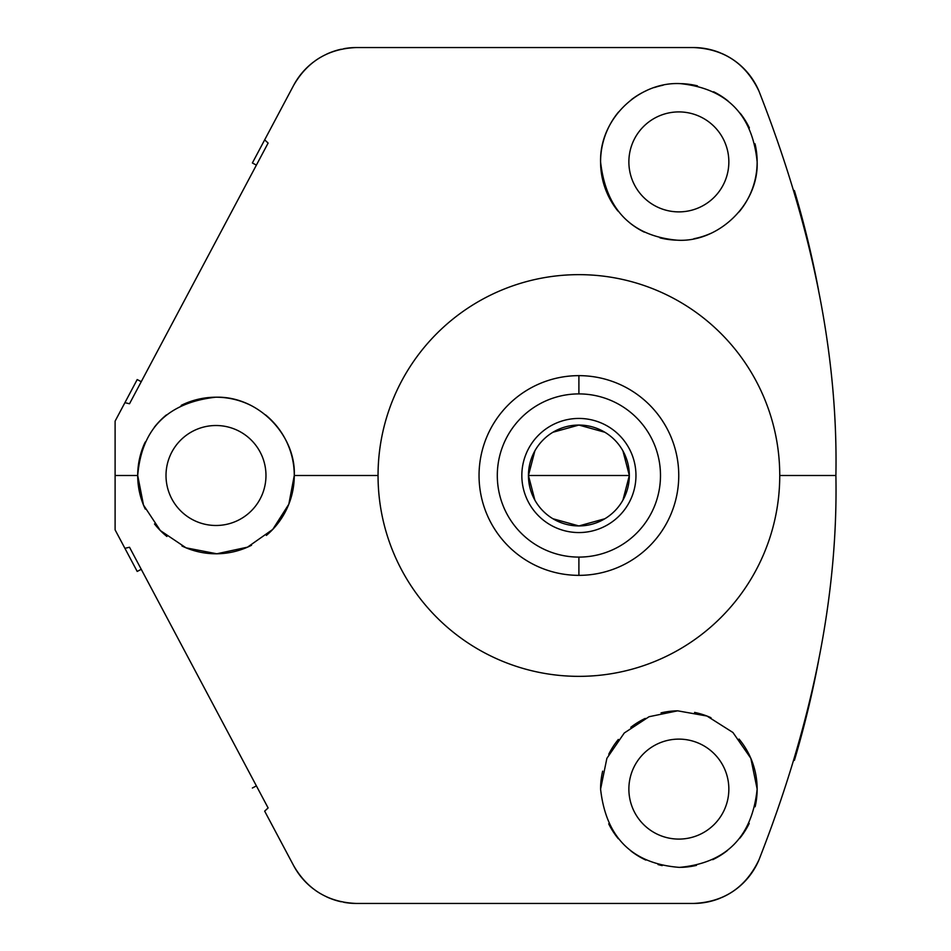 <?xml version="1.0" encoding="UTF-8"?>
<svg xmlns="http://www.w3.org/2000/svg" width="951" height="951" viewBox="0 0 951 951"><rect width="100%" height="100%" fill="white"/><g stroke="black" fill="none" stroke-linecap="round" stroke-linejoin="round"><path stroke-width="1.43" d="M313.45 888.935A71.206 71.206 0 0 1 293.657 865.672L264.663 811.144L268.123 807.946L129.514 547.241L124.914 548.323L115.107 529.873L115.107 475.5L137.705 475.5L143.506 505.076L160.327 530.551L186.039 547.835L216.828 553.779L247.51 547.158L272.759 529.41L288.819 504.208L294.275 475.5L378.046 475.5A200.851 200.851 0 0 1 578.897 274.649A200.851 200.851 0 0 1 779.749 475.5A200.851 200.851 0 0 1 578.897 676.351A200.851 200.851 0 0 1 378.046 475.5L294.275 475.5C296.058 436.188 259.171 395.771 215.556 397.221C167.578 402.677 141.628 428.77 137.705 475.5L115.107 475.5L115.107 421.127L124.914 402.677L129.514 403.759L268.123 143.054L264.663 139.856L293.657 85.328C307.589 61.185 328.547 48.584 356.53 47.55L693.338 47.55C723.901 48.822 745.81 63.432 759.064 91.379C812.57 227.848 838.176 355.888 835.893 475.5L779.749 475.5A200.851 200.851 0 0 0 578.897 274.649A200.851 200.851 0 0 0 378.046 475.5A200.851 200.851 0 0 0 578.897 676.351A200.851 200.851 0 0 0 779.749 475.5L835.893 475.5C838.188 595.124 812.582 723.164 759.064 859.621A71.206 71.206 0 0 1 743.492 882.79A71.206 71.206 0 0 0 759.064 859.633C745.81 887.568 723.901 902.178 693.338 903.45L356.53 903.45A71.206 71.206 0 0 1 343.775 902.297M617.948 211.074A78.291 78.291 0 0 1 600.58 161.896C606.037 209.696 631.405 235.777 676.684 240.151C717.375 243.111 758.708 205.036 757.151 161.896C752.396 114.655 726.802 88.562 680.357 83.629C639.334 81.441 599.487 118.506 600.58 161.896C606.037 209.696 631.405 235.777 676.684 240.151C717.375 243.111 758.708 205.036 757.151 161.896C752.396 114.655 726.802 88.562 680.357 83.629C639.334 81.441 599.487 118.506 600.58 161.896A78.291 78.291 0 0 1 618.483 112.063M755.023 143.803A78.291 78.291 0 0 1 739.117 211.883M710.611 233.459A78.291 78.291 0 0 1 693.885 238.725M676.684 240.151A78.291 78.291 0 0 1 659.97 237.869M644.231 232.103A78.291 78.291 0 0 1 630.073 223.128M631.333 99.689A78.291 78.291 0 0 1 646.454 90.63M654.359 87.54A78.291 78.291 0 0 1 663.061 85.221M680.357 83.629A78.291 78.291 0 0 1 697.452 85.852M713.619 91.748A78.291 78.291 0 0 1 728.074 101.008M740.211 113.264A78.291 78.291 0 0 1 749.388 127.921M628.873 161.896A49.987 49.987 0 0 0 678.859 211.883A49.987 49.987 0 0 0 728.846 161.896A49.987 49.987 0 0 0 678.859 111.909A49.987 49.987 0 0 0 628.873 161.896A49.987 49.987 0 0 0 678.859 211.883A49.987 49.987 0 0 0 728.846 161.896A49.987 49.987 0 0 0 678.859 111.909A49.987 49.987 0 0 0 628.873 161.896M141.235 569.304L137.206 571.444L141.235 569.304M115.107 421.127L137.206 379.556L141.235 381.696L137.206 379.556L115.107 421.127L115.107 529.873L137.206 571.444L124.914 548.323L129.514 547.241L268.123 807.946L264.663 811.144L293.657 865.672C307.589 889.815 328.547 902.416 356.53 903.45C328.547 902.416 307.589 889.815 293.657 865.672M256.401 165.117L252.372 162.978L256.401 165.117M343.775 48.703A71.206 71.206 0 0 1 356.53 47.55C328.547 48.584 307.589 61.185 293.657 85.328A71.206 71.206 0 0 1 313.45 62.065M315.126 60.816A71.206 71.206 0 0 1 320.451 57.369M326.585 54.148A71.206 71.206 0 0 1 341.183 49.226M356.53 903.45L693.338 903.45A71.206 71.206 0 0 0 720.454 898.089A71.206 71.206 0 0 1 693.338 903.45C723.901 902.178 745.81 887.568 759.064 859.621C812.582 723.164 838.188 595.124 835.893 475.5C838.176 355.888 812.57 227.848 759.064 91.379A71.206 71.206 0 0 0 743.492 68.21A71.206 71.206 0 0 1 759.064 91.379C745.81 63.432 723.901 48.822 693.338 47.55A71.206 71.206 0 0 1 720.454 52.911A71.206 71.206 0 0 0 693.338 47.55L356.53 47.55M721.476 53.351A71.206 71.206 0 0 1 732.674 59.402A71.206 71.206 0 0 0 721.476 53.351M732.71 59.426A71.206 71.206 0 0 1 743.266 67.985A71.206 71.206 0 0 0 732.71 59.426M743.266 883.015A71.206 71.206 0 0 1 732.71 891.574A71.206 71.206 0 0 0 743.266 883.015M732.674 891.598A71.206 71.206 0 0 1 721.476 897.649A71.206 71.206 0 0 0 732.674 891.598M341.183 901.774A71.206 71.206 0 0 1 326.585 896.852M320.451 893.631A71.206 71.206 0 0 1 315.126 890.184M252.372 788.022L256.401 785.883L252.372 788.022M628.873 789.104A49.987 49.987 0 0 0 678.859 839.091A49.987 49.987 0 0 0 728.846 789.104A49.987 49.987 0 0 0 678.859 739.117A49.987 49.987 0 0 0 628.873 789.104A49.987 49.987 0 0 0 678.859 839.091A49.987 49.987 0 0 0 728.846 789.104A49.987 49.987 0 0 0 678.859 739.117A49.987 49.987 0 0 0 628.873 789.104M757.151 789.104L750.826 758.304L732.936 732.496L706.95 716.032L677.659 710.825L649.081 716.709L624.272 732.995L606.881 758.327L600.58 789.104C606.037 837.641 632.308 863.734 679.383 867.383C726.1 863.08 752.027 836.987 757.151 789.104L750.826 758.304L732.936 732.496L706.95 716.032L677.659 710.825L649.081 716.709L624.272 732.995L606.881 758.327L600.58 789.104C606.037 837.641 632.308 863.734 679.383 867.383C726.1 863.08 752.027 836.987 757.151 789.104A78.291 78.291 0 0 0 739.07 739.07A78.291 78.291 0 0 1 755.13 806.757M749.222 823.423A78.291 78.291 0 0 1 739.807 838.235M727.408 850.515A78.291 78.291 0 0 1 712.739 859.68M696.465 865.386A78.291 78.291 0 0 1 679.383 867.383M662.217 865.6A78.291 78.291 0 0 1 658.044 864.566M645.812 860.073A78.291 78.291 0 0 1 630.941 851.002M618.305 838.723A78.291 78.291 0 0 1 608.699 823.839M600.58 789.104A78.291 78.291 0 0 1 602.661 771.154A78.291 78.291 0 0 0 600.58 789.104M608.759 754.262A78.291 78.291 0 0 1 618.34 739.438A78.291 78.291 0 0 0 608.759 754.262M630.798 727.301A78.291 78.291 0 0 1 645.23 718.409A78.291 78.291 0 0 0 630.798 727.301M661.064 712.87A78.291 78.291 0 0 1 677.659 710.825A78.291 78.291 0 0 0 661.064 712.87M694.575 712.406A78.291 78.291 0 0 1 710.968 717.696A78.291 78.291 0 0 0 694.575 712.406M293.657 85.328L252.372 162.978M124.914 402.677L129.514 403.759L268.123 143.054L264.663 139.856M794.37 190.509A998.776 998.776 0 0 1 818.526 290.055M818.526 660.957A998.776 998.776 0 0 1 794.406 760.348M145.265 509.07A78.291 78.291 0 0 1 137.705 475.5L143.506 505.076L160.327 530.551L186.039 547.835L216.828 553.779L247.51 547.158L272.759 529.41L288.819 504.208L294.275 475.5C296.058 436.188 259.171 395.771 215.556 397.221C167.578 402.677 141.628 428.77 137.705 475.5A78.291 78.291 0 0 1 145.194 442.084M265.614 414.945A78.291 78.291 0 0 1 266.375 535.413M251.563 545.244A78.291 78.291 0 0 1 181.95 545.993M166.889 536.471A78.291 78.291 0 0 1 154.502 523.953M154.264 427.344A78.291 78.291 0 0 1 166.401 414.921M181.166 405.388A78.291 78.291 0 0 1 250.47 405.209M166.009 475.5A49.987 49.987 0 0 0 215.996 525.487A49.987 49.987 0 0 0 265.971 475.5A49.987 49.987 0 0 0 215.996 425.513A49.987 49.987 0 0 0 166.009 475.5A49.987 49.987 0 0 0 215.996 525.487A49.987 49.987 0 0 0 265.971 475.5A49.987 49.987 0 0 0 215.996 425.513A49.987 49.987 0 0 0 166.009 475.5M578.897 575.355A99.855 99.855 0 0 0 678.752 475.5A99.855 99.855 0 0 0 578.897 375.645A99.855 99.855 0 0 0 479.042 475.5A99.855 99.855 0 0 0 578.897 575.355A99.855 99.855 0 0 1 479.042 475.5A99.855 99.855 0 0 1 578.897 375.645L578.897 393.904A81.596 81.596 0 0 0 497.302 475.5A81.596 81.596 0 0 0 578.897 557.096L578.897 575.355L578.897 557.096A81.596 81.596 0 0 0 660.493 475.5A81.596 81.596 0 0 0 578.897 393.904L578.897 375.645A99.855 99.855 0 0 1 678.752 475.5A99.855 99.855 0 0 1 578.897 575.355M578.897 393.904A81.596 81.596 0 0 0 497.302 475.5A81.596 81.596 0 0 0 578.897 557.096A81.596 81.596 0 0 0 660.493 475.5A81.596 81.596 0 0 0 578.897 393.904M622.929 500.107L629.336 475.5L528.447 475.5A50.439 50.439 0 0 1 578.897 425.061A50.439 50.439 0 0 1 629.336 475.5A50.439 50.439 0 0 1 578.897 525.939A50.439 50.439 0 0 1 528.447 475.5A50.439 50.439 0 0 0 578.897 525.939A50.439 50.439 0 0 0 629.336 475.5A50.439 50.439 0 0 0 578.897 425.061A50.439 50.439 0 0 0 528.447 475.5L534.866 500.107M552.923 518.747L578.897 525.939L604.86 518.747M534.866 450.893L528.447 475.5L629.336 475.5L622.929 450.893M604.86 432.253L578.897 425.061L552.923 432.253M493.438 527.163L495.602 530.575L493.438 527.163M498.039 534.105L499.025 535.449L498.039 534.105M501.427 538.504L503.138 540.56L501.427 538.504M513.837 551.259L515.882 552.971L513.837 551.259M518.949 555.36L520.292 556.347L518.949 555.36M523.823 558.796L527.234 560.959L523.823 558.796M527.234 390.041L523.823 392.204L527.234 390.041M520.292 394.653L518.949 395.64L520.292 394.653M515.882 398.029L513.837 399.741L515.882 398.029M503.138 410.44L501.427 412.496L503.138 410.44M499.025 415.551L498.039 416.895L499.025 415.551M495.602 420.425L493.438 423.837L495.602 420.425M630.549 560.959L633.972 558.796L630.549 560.959M637.491 556.347L638.834 555.36L637.491 556.347M641.901 552.971L643.946 551.259L641.901 552.971M654.645 540.56L656.356 538.504L654.645 540.56M658.758 535.449L659.744 534.105L658.758 535.449M662.181 530.575L664.345 527.163L662.181 530.575M664.345 423.837L662.181 420.425L664.345 423.837M659.744 416.895L658.758 415.551L659.744 416.895M656.356 412.496L654.645 410.44L656.356 412.496M643.946 399.741L641.901 398.029L643.946 399.741M638.834 395.64L637.491 394.653L638.834 395.64M633.972 392.204L630.549 390.041L633.972 392.204M635.957 475.5A57.06 57.06 0 0 0 578.897 418.44A57.06 57.06 0 0 0 521.837 475.5A57.06 57.06 0 0 0 578.897 532.56A57.06 57.06 0 0 0 635.957 475.5"/></g></svg>
